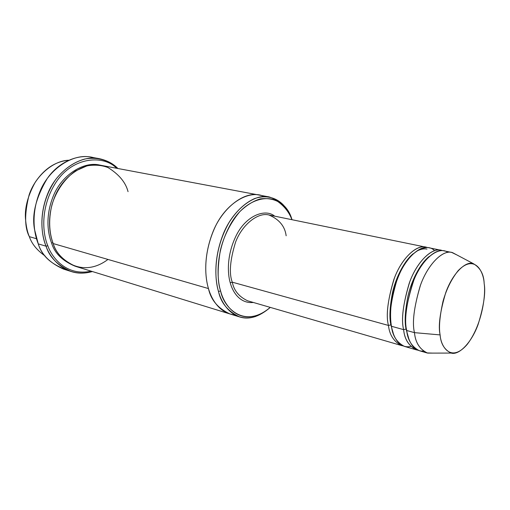 <?xml version="1.0" encoding="UTF-8"?>
<svg xmlns="http://www.w3.org/2000/svg" width="510" height="510" viewBox="0 0 510 510"><rect width="100%" height="100%" fill="white"/><g stroke="black" fill="none" stroke-linecap="round" stroke-linejoin="round"><path stroke-width="0.76" d="M393.433 333.922L390.877 324.864L388.461 325.444L232.299 282.189L230.214 282.693C232.56 291.72 239.745 303.832 253.374 302.481C239.745 303.832 232.56 291.72 230.214 282.693C227.575 273.742 226.504 255.312 236.219 235.524C246.177 215.303 265.449 208.322 274.718 216.176C265.449 208.322 246.177 215.303 236.219 235.524C226.504 255.312 227.575 273.742 230.214 282.693L232.299 282.189C228.913 273.545 230.01 260.183 235.582 242.11C242.244 224.445 258.13 212.007 268.955 214.99C279.193 219.345 284.931 226.274 286.161 235.786M67.46 270.09C51.612 264.773 41.877 256.039 38.263 243.888C41.597 254.681 50.012 263.083 63.508 269.095L71.266 271.543C57.777 265.519 49.368 257.065 46.053 246.19C50.662 259.622 67.129 278.575 92.406 271.543C84.73 273.66 77.686 273.66 71.266 271.543M91.15 271.161C67.294 276.445 52.275 258.538 47.8 245.756L46.053 246.19L38.263 243.888L46.053 246.19C41.763 235.473 38.658 216.055 47.844 193.392C56.941 170.404 81.307 154.441 99.189 158.648C106.979 160.363 113.214 163.653 117.893 168.498C110.383 161.268 98.538 156.302 84.513 159.094C73.606 162.206 64.011 169.001 55.737 179.475C37.746 205.511 40.647 233.758 46.053 246.19L47.8 245.756C52.275 258.538 67.294 276.445 91.15 271.161M270.3 307.402C259.335 316.78 249.116 319.961 239.649 316.946C227.957 311.4 220.906 302.908 218.497 291.471L220.594 290.961C216.699 278.632 215.424 250.933 230.96 223.565C247.14 195.738 273.698 193.099 283.809 206.333C287.506 210.471 290.203 214.927 291.911 219.695C289.298 212.517 284.58 206.442 277.765 201.488C272.678 198.932 266.819 198.065 260.196 198.9C253.272 201.029 246.483 205.275 239.834 211.631C230.29 223.15 223.801 236.053 220.371 250.34C217.349 268.279 217.426 281.82 220.594 290.961C223.539 307.492 244.379 329.562 270.224 307.377C265.844 311.196 261.375 313.88 256.83 315.422C236.022 322.027 223.884 304.119 220.594 290.961L218.497 291.471C221.882 304.948 234.358 323.251 255.676 316.461L256.83 315.422M45.122 255.975C37.058 250.327 31.799 243.888 29.338 236.653C31.799 243.888 37.058 250.327 45.122 255.975M36.484 238.725L29.338 236.653L36.484 238.725M432.499 353.105L426.934 352.926C419.526 349.006 415.369 342.248 414.471 332.647L406.7 330.493C407.637 340.042 411.85 346.787 419.322 350.714L426.934 352.926M423.332 351.129C412.845 351.6 408.127 339.787 406.7 330.493L414.471 332.647C412.042 322.9 413.948 307.339 420.195 285.97C427.406 264.99 442.45 249.626 451.783 252.456L456.788 254.892L452.523 252.635C443.381 249.078 428.011 263.849 420.495 285.166C413.992 306.905 411.984 322.734 414.471 332.647L440.117 334.911C438.109 326.145 439.964 312.126 445.683 292.861C452.249 273.959 465.451 260.642 473.261 263.613C480.261 267.654 483.894 274.31 484.168 283.592C483.748 271.932 474.988 253.54 458.222 270.58C451.49 279.021 446.416 289.259 443.011 301.302C439.684 316.41 438.715 327.611 440.117 334.911C440.908 347.399 451.382 362.801 467.141 344.486C482.492 324.551 485.953 293.958 484.168 283.592C485.788 292.37 483.792 305.923 478.176 324.252C471.833 342.21 459.102 355.61 451.133 353.067C444.452 349.828 440.78 343.778 440.117 334.911L414.471 332.647C415.382 342.656 419.781 349.478 427.667 353.111L451.133 353.067M408.892 339.029L406.068 329.058L403.62 329.645C404.602 340.017 409.345 346.857 417.849 350.172L416.307 349.841C408.803 345.907 404.577 339.175 403.62 329.645L406.068 329.058C404.43 321.842 405.087 310.737 408.045 295.736C411.436 280.914 419.928 263.651 429.35 256.339C419.928 263.651 411.436 280.914 408.045 295.736C405.087 310.737 404.43 321.842 406.068 329.058L406.515 329.25L406.068 329.058M440.946 250.231L428.782 247.745C419.207 244.883 404.003 259.864 396.85 280.423C390.679 301.378 388.888 316.659 391.463 326.272L403.62 329.645C401.121 319.961 402.976 304.527 409.192 283.356C416.37 262.573 431.498 247.388 440.946 250.231L442.463 250.659C433.423 246.355 417.639 260.259 409.804 281.711C403.066 303.635 401 319.611 403.62 329.645L391.463 326.272C389.64 316.576 389.787 296.176 399.591 273.73C409.651 250.792 426.991 242.377 434.52 250.671M451.783 252.456L444.025 250.863C434.603 248.026 419.507 263.262 412.316 284.095C406.094 305.331 404.22 320.796 406.7 330.493C403.907 319.853 406.33 302.959 413.986 279.811C422.93 257.327 439.537 245.877 447.761 252.367M402.945 345.85L401.447 345.519C393.809 341.566 389.481 334.879 388.461 325.444C385.866 315.843 387.645 300.6 393.803 279.697C400.949 259.195 416.173 244.264 425.78 247.127L427.265 247.535C418.047 243.283 402.161 257.008 394.389 278.141C387.721 299.746 385.745 315.512 388.461 325.444L390.877 324.864C389.2 317.813 389.748 307.02 392.528 292.479C395.734 278.109 403.907 261.216 413.285 253.655C403.907 261.216 395.734 278.109 392.528 292.479C389.748 307.02 389.2 317.813 390.877 324.864L391.259 325.023L390.877 324.864M426.972 249.103C424.416 248.536 421.572 248.956 418.442 250.346M51.625 243.111C47.787 233.433 45.059 215.775 53.607 195.343C62.093 174.605 84.341 160.841 100.183 165.183C84.341 160.841 62.093 174.605 53.607 195.343C45.059 215.775 47.787 233.433 51.625 243.111L52.855 242.652L51.625 243.111C54.615 253.228 62.469 260.935 75.187 266.226M234.874 314.887C219.593 313.331 211.586 299.529 208.456 288.564C204.944 277.045 203.133 254.598 214.206 229.047C225.382 202.98 249.945 189.095 264.142 196.573C249.951 189.089 225.382 202.98 214.206 229.041C203.127 254.598 204.944 277.045 208.456 288.564C205.154 277.555 203.292 257.276 212.479 233.095C221.614 208.565 243.831 191.129 259.156 195.062L100.993 165.323C85.043 161.453 63.202 175.638 54.984 196.229C46.69 216.52 49.406 233.95 53.206 243.57L208.456 288.564C210.904 299.905 218.006 308.352 229.761 313.899C218.006 308.352 210.904 299.912 208.456 288.564L53.206 243.57C49.897 234.893 47.774 221.34 52.103 204.3C56.094 191.403 64.387 178.831 75.537 170.939L87.025 165.852C94.745 164.583 101.719 165.138 107.941 167.509C118.977 174.344 125.677 182.395 128.048 191.658M269.325 196.975C281.482 201.176 289.036 208.756 291.994 219.714C290.26 214.429 287.353 209.482 283.273 204.873C276.751 198.103 266.424 194.323 254.235 198.721C244.768 203.095 236.385 211 229.092 222.43C213.154 250.455 214.48 278.849 218.497 291.471C215.239 280.379 213.448 259.915 222.685 235.48C231.871 210.7 254.076 193.041 269.325 196.975L259.15 195.062C243.831 191.129 221.614 208.565 212.479 233.095C203.292 257.276 205.154 277.555 208.456 288.564C210.917 300.014 218.108 308.486 230.016 313.975L75.971 266.481C63.731 261.063 56.138 253.425 53.206 243.57C56.922 258.519 81.281 279.48 107.967 259.443M425.78 247.127L268.955 214.99C258.13 212.007 242.244 224.445 235.582 242.11C230.01 260.183 228.913 273.545 232.299 282.189C233.937 290.598 239.082 296.814 247.726 300.836C239.082 296.814 233.937 290.598 232.299 282.189L388.461 325.444M410.831 346.456C398.705 349.031 393 336.115 391.463 326.272C392.47 335.727 396.78 342.427 404.385 346.373L416.307 349.841M99.189 158.648L91.182 157.201C73.293 153 48.986 168.784 39.946 191.55C30.817 214.002 33.953 233.255 38.263 243.888L34.565 229.615C31.652 214.742 35.859 197.752 47.175 178.634C59.491 160.535 80.924 153.006 95.147 158.157M116.605 168.255C104.212 155.027 73.599 156.085 56.317 181.828C39.755 207.162 42.655 233.739 47.8 245.756C42.655 233.739 39.755 207.162 56.317 181.828C73.599 156.085 104.212 155.027 116.605 168.255M68.805 160.229C52.498 160.663 34.884 176.913 29.083 195.037C24.416 213.55 24.505 227.422 29.338 236.653C27.534 232.471 26.316 227.16 25.685 220.722C24.263 209.253 27.425 196.465 35.171 182.357C44.281 168.753 55.488 161.377 68.805 160.229M239.649 316.946L229.761 313.899M401.447 345.519L247.956 300.9M473.261 263.613L452.523 252.635M283.809 206.333L283.273 204.873"/></g></svg>
